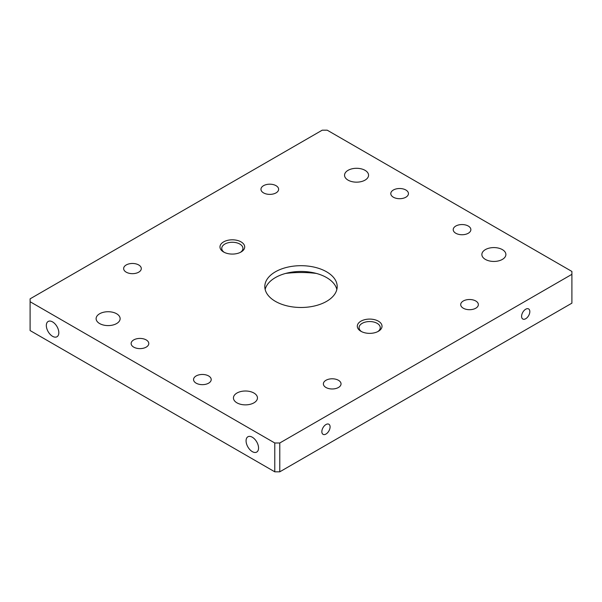 <?xml version="1.0" encoding="UTF-8"?>
<svg xmlns="http://www.w3.org/2000/svg" width="602" height="602" viewBox="0 0 602 602"><rect width="100%" height="100%" fill="white"/><g stroke="black" fill="none" stroke-linecap="round" stroke-linejoin="round"><path stroke-width="0.9" d="M360.922 331.273L360.922 331.273A12.356 7.134 180 0 1 360.922 321.182A12.356 7.134 180 0 1 378.402 321.182A12.356 7.134 180 0 1 378.402 331.273A12.356 7.134 180 0 1 360.922 331.273M377.725 331.634A10.595 6.118 0 0 0 380.253 327.669A10.595 6.118 0 0 0 377.153 323.342A10.595 6.118 0 0 0 365.61 322.017A10.595 6.118 0 0 0 359.07 327.669A10.595 6.118 0 0 0 361.591 331.634M223.598 251.99L223.598 251.99A12.356 7.134 180 0 1 223.598 241.899A12.356 7.134 180 0 1 241.078 241.899A12.356 7.134 180 0 1 241.078 251.99A12.356 7.134 180 0 1 223.598 251.99M240.409 252.351A10.595 6.118 0 0 0 242.93 248.385A10.595 6.118 0 0 0 239.829 244.058A10.595 6.118 0 0 0 228.286 242.734A10.595 6.118 0 0 0 221.747 248.385A10.595 6.118 0 0 0 224.275 252.351M475.776 301A8.827 5.094 0 0 0 466.151 299.894A8.827 5.094 0 0 0 460.703 304.604A8.827 5.094 0 0 0 463.292 308.209A8.827 5.094 0 0 0 472.909 309.315A8.827 5.094 0 0 0 478.357 304.604A8.827 5.094 0 0 0 475.776 301M276.032 185.679A8.827 5.094 0 0 0 266.415 184.573A8.827 5.094 0 0 0 260.959 189.284A8.827 5.094 0 0 0 263.548 192.888A8.827 5.094 0 0 0 273.165 193.994A8.827 5.094 0 0 0 278.621 189.284A8.827 5.094 0 0 0 276.032 185.679M138.708 264.963A8.827 5.094 0 0 0 129.091 263.857A8.827 5.094 0 0 0 123.643 268.567A8.827 5.094 0 0 0 126.224 272.172A8.827 5.094 0 0 0 135.849 273.278A8.827 5.094 0 0 0 141.297 268.567A8.827 5.094 0 0 0 138.708 264.963M338.452 380.283A8.827 5.094 0 0 0 328.835 379.177A8.827 5.094 0 0 0 323.379 383.888A8.827 5.094 0 0 0 325.968 387.492A8.827 5.094 0 0 0 335.585 388.591A8.827 5.094 0 0 0 341.041 383.888A8.827 5.094 0 0 0 338.452 380.283M468.281 226.043A8.827 5.094 0 0 0 458.664 224.937A8.827 5.094 0 0 0 453.216 229.648A8.827 5.094 0 0 0 455.797 233.252A8.827 5.094 0 0 0 465.421 234.351A8.827 5.094 0 0 0 470.869 229.648A8.827 5.094 0 0 0 468.281 226.043M405.861 190.006A8.827 5.094 0 0 0 396.244 188.9A8.827 5.094 0 0 0 390.796 193.611A8.827 5.094 0 0 0 393.377 197.215A8.827 5.094 0 0 0 403.001 198.314A8.827 5.094 0 0 0 408.449 193.611A8.827 5.094 0 0 0 405.861 190.006M146.203 339.919A8.827 5.094 0 0 0 136.579 338.813A8.827 5.094 0 0 0 131.131 343.524A8.827 5.094 0 0 0 133.719 347.128A8.827 5.094 0 0 0 143.336 348.234A8.827 5.094 0 0 0 148.784 343.524A8.827 5.094 0 0 0 146.203 339.919M208.623 375.957A8.827 5.094 0 0 0 198.999 374.85A8.827 5.094 0 0 0 193.551 379.561A8.827 5.094 0 0 0 196.139 383.165A8.827 5.094 0 0 0 205.756 384.272A8.827 5.094 0 0 0 211.204 379.561A8.827 5.094 0 0 0 208.623 375.957M502.361 249.612A12.002 6.931 0 0 0 489.283 248.107A12.002 6.931 0 0 0 481.871 254.511A12.002 6.931 0 0 0 485.385 259.409A12.002 6.931 0 0 0 498.471 260.914A12.002 6.931 0 0 0 505.883 254.511A12.002 6.931 0 0 0 502.361 249.612M365.045 170.328A12.002 6.931 0 0 0 351.959 168.823A12.002 6.931 0 0 0 344.547 175.227A12.002 6.931 0 0 0 348.061 180.133A12.002 6.931 0 0 0 361.147 181.631A12.002 6.931 0 0 0 368.559 175.227A12.002 6.931 0 0 0 365.045 170.328M116.615 313.755A12.002 6.931 0 0 0 103.529 312.257A12.002 6.931 0 0 0 96.117 318.661A12.002 6.931 0 0 0 99.639 323.56A12.002 6.931 0 0 0 112.717 325.065A12.002 6.931 0 0 0 120.129 318.661A12.002 6.931 0 0 0 116.615 313.755M253.939 393.038A12.002 6.931 0 0 0 240.853 391.533A12.002 6.931 0 0 0 233.441 397.937A12.002 6.931 0 0 0 236.955 402.843A12.002 6.931 0 0 0 250.041 404.341A12.002 6.931 0 0 0 257.453 397.937A12.002 6.931 0 0 0 253.939 393.038M325.968 434.05A5.824 3.364 120 0 0 329.776 428.917A5.824 3.364 120 0 0 328.88 424.244A5.824 3.364 120 0 0 325.968 424.538A5.824 3.364 120 0 0 322.16 429.67A5.824 3.364 120 0 0 323.056 434.335A5.824 3.364 120 0 0 325.968 434.05M525.712 318.729A5.824 3.364 120 0 0 529.519 313.597A5.824 3.364 120 0 0 528.624 308.931A5.824 3.364 120 0 0 525.712 309.217A5.824 3.364 120 0 0 521.904 314.349A5.824 3.364 120 0 0 522.799 319.022A5.824 3.364 120 0 0 525.712 318.729M252.313 437.225A8.827 5.094 -120 0 0 247.896 436.781A8.827 5.094 -120 0 0 246.549 443.855A8.827 5.094 -120 0 0 252.313 451.635A8.827 5.094 -120 0 0 256.723 452.072A8.827 5.094 -120 0 0 258.077 444.998A8.827 5.094 -120 0 0 252.313 437.225M52.57 321.904A8.827 5.094 -120 0 0 48.16 321.468A8.827 5.094 -120 0 0 46.806 328.541A8.827 5.094 -120 0 0 52.57 336.315A8.827 5.094 -120 0 0 56.987 336.751A8.827 5.094 -120 0 0 58.341 329.678A8.827 5.094 -120 0 0 52.57 321.904M285.649 273.428A74.324 42.915 180 0 1 316.351 273.428M336.849 289.464A36.195 20.897 0 0 0 326.593 277.575A36.195 20.897 0 0 0 289.494 272.54A36.195 20.897 0 0 0 265.151 289.464M275.407 301.361A36.195 20.897 180 0 1 264.805 286.582A36.195 20.897 180 0 1 287.146 267.28A36.195 20.897 180 0 1 326.593 271.811A36.195 20.897 180 0 1 337.195 286.582A36.195 20.897 180 0 1 314.854 305.891A36.195 20.897 180 0 1 275.407 301.361M322.22 130.183L30.1 298.84L30.1 301.722L274.783 442.989L279.779 442.989L571.9 274.331L571.9 271.449L327.217 130.183L322.22 130.183M279.779 442.989L279.779 471.817L571.9 303.16L571.9 274.331M30.1 301.722L30.1 330.551L274.783 471.817L274.783 442.989M279.779 471.817L274.783 471.817"/></g></svg>
